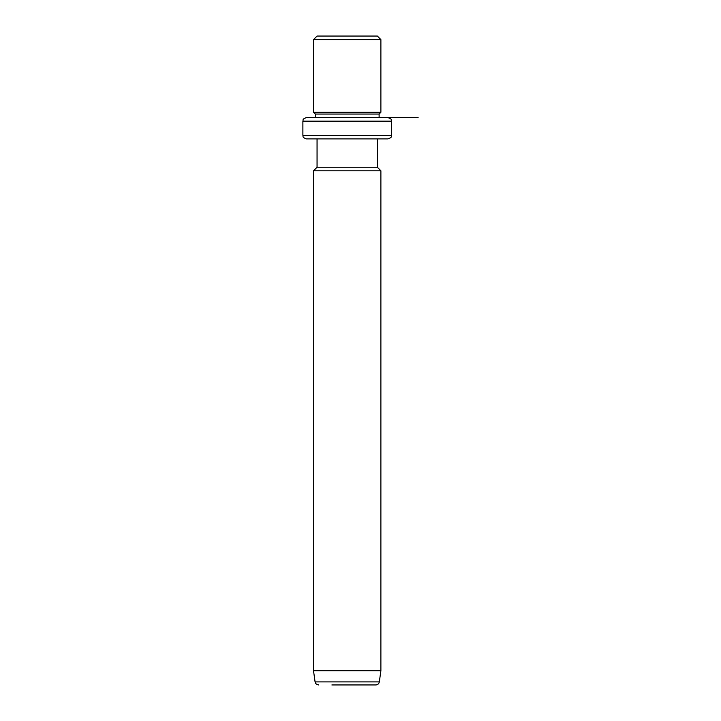 <?xml version="1.0" encoding="UTF-8"?>
<svg xmlns="http://www.w3.org/2000/svg" width="721" height="721" viewBox="0 0 721 721"><rect width="100%" height="100%" fill="white"/><g stroke="black" fill="none" stroke-linecap="round" stroke-linejoin="round"><path stroke-width="1.08" d="M320.755 36.05L377.344 36.05L380.886 39.592L313.518 39.592L317.06 36.05L320.755 36.05M302.883 121.155L391.53 121.155L391.53 135.332L302.883 135.332L302.883 121.155C303.559 120.101 301.576 119.289 306.425 117.604L315.293 117.604L315.293 114.062L313.518 112.287L380.886 112.287L380.886 39.592M315.293 114.062L379.12 114.062L380.886 112.287M319.196 117.604L379.12 117.604L379.12 114.062M382.986 117.604L379.12 117.604M306.425 117.604L418.117 117.604M382.986 138.883L377.344 138.883L377.344 167.245L380.886 170.796L313.518 170.796L317.06 167.245L377.344 167.245M317.06 167.245L317.06 138.883L306.425 138.883L387.979 138.883C392.828 137.197 390.845 136.386 391.53 135.332M380.886 670.764L379.327 681.895L315.077 681.895L313.518 670.764L380.886 670.764L380.886 170.796M331.876 684.95L375.812 684.95C377.741 684.806 378.913 683.787 379.327 681.895M372.306 684.95L362.537 684.95M313.518 112.287L313.518 39.592M391.53 121.155C390.845 120.101 392.828 119.289 387.979 117.604M302.883 135.332C303.559 136.386 301.576 137.197 306.425 138.883M313.518 670.764L313.518 170.796M315.077 681.895C315.789 682.724 314.023 683.427 318.592 684.95"/></g></svg>
